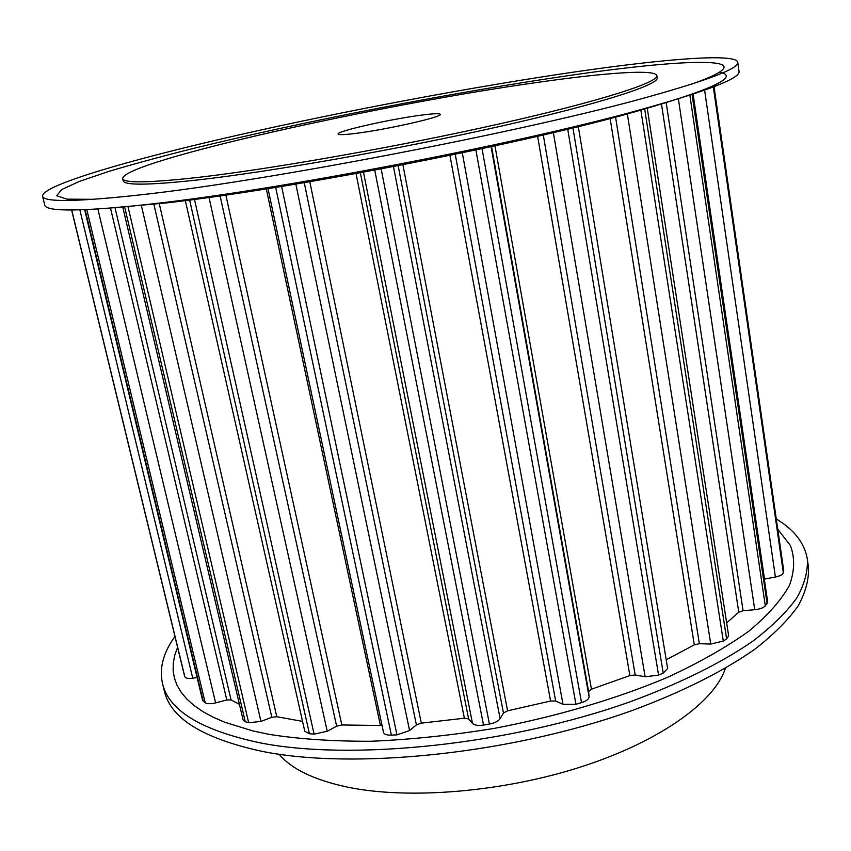 <?xml version="1.0" encoding="UTF-8"?>
<svg xmlns="http://www.w3.org/2000/svg" width="851" height="851" viewBox="0 0 851 851"><rect width="100%" height="100%" fill="white"/><g stroke="black" fill="none" stroke-linecap="round" stroke-linejoin="round"><path stroke-width="1.28" d="M355.878 133.373C344.474 134.809 338.56 135.022 338.113 134.022C336.198 131.331 389.992 119.193 420.947 115.193C433.18 113.587 439.627 113.3 440.265 114.342C443.148 116.789 386.96 129.543 355.878 133.373M132.671 195.709C73.324 201.91 43.284 202.059 42.55 196.134C42.231 185.188 130.437 159.616 237.44 135.256C345.719 110.683 473.177 86.728 576.882 71.644C665.546 58.793 735.924 53.092 737.764 62.261C739.328 68.229 709.585 79.739 648.547 96.812C527.258 130.98 263.523 181.774 138.213 195.092L132.671 195.709M737.764 62.261L739.03 71.335C740.753 78.281 706.404 91.483 635.974 110.96C515.238 144.287 279.617 189.667 155.148 203.559L135.022 205.793C75.675 211.612 45.582 211.367 44.741 205.027L42.55 196.134M93.982 199.315L67.091 199.166L56.73 195.762L61.527 189.635L79.515 181.359L108.566 171.487C132.575 164.307 160.201 156.775 191.443 148.914C304.19 121.172 453.796 92.174 571.074 75.239C690.81 57.772 772.846 55.645 691.193 84.302M198.251 177.391C148.723 182.901 123.523 183.284 122.64 178.54C123.363 161.36 382.014 103.95 539.172 82.175C605.965 72.654 655.706 69.027 656.866 75.665C658.727 82.302 600.891 101.056 500.09 123.757C399.534 146.425 271.969 168.945 198.251 177.391M656.866 75.665L657.195 77.888C659.078 84.653 601.295 103.535 500.537 126.278C400.023 148.999 272.501 171.476 198.794 179.827C149.265 185.263 124.055 185.561 123.15 180.731L122.64 178.54M719.712 72.133C741.189 76.696 709.766 90.812 625.464 114.491C509.462 146.532 285.808 189.592 166.211 202.932L104.12 208.58M725.382 668.301C714.723 701.628 660.621 741.115 581.733 766.655C502.92 792.175 408.533 799.834 347.24 787.079C314.157 779.963 291.446 769.017 279.107 754.241M174.955 636.452C163.296 652.536 159.148 668.195 162.498 683.438L164.381 691.086C170.583 718.435 203.112 738.519 261.991 751.337C353.846 770.017 511.025 753.965 631.346 710.808C681.662 692.299 723.775 671.077 754.943 649.132C773.708 634.484 788.09 620.102 798.1 605.986C805.642 592.222 809.088 579.244 808.45 567.064L807.354 559.256C804.663 543.215 794.313 529.79 776.282 518.972M162.498 683.438C168.615 710.479 201.123 730.275 260.012 742.827C351.889 761.113 509.281 744.87 629.814 701.884C680.215 683.459 722.414 662.355 753.656 640.569C772.463 626.028 786.888 611.773 796.93 597.785C804.503 584.148 807.971 571.308 807.354 559.256M177.582 647.313L174.795 655.121L173.296 662.855L173.136 670.471L174.359 677.939L177.008 685.215L181.135 692.246L186.773 699.001L193.932 705.426L202.644 711.468L212.91 717.085L224.717 722.233L252.853 730.924L269.107 734.37C299.339 739.115 333.379 741.412 371.249 741.253C410.725 739.583 451.53 735.328 493.676 728.499C556.767 716.542 617.103 698.66 667.897 677.173C699.767 662.355 726.743 647.026 748.816 631.197C767.783 615.401 781.356 600.072 789.515 585.211C794.664 570.872 794.951 557.639 790.388 545.523L777.771 529.269M578.318 126.608L667.631 668.482L663.227 673.077L658.578 675.109L645.132 676.768L635.197 674.971L629.868 675.566L591.456 689.204L588.605 691.533L589.083 696.756C588.998 699.086 586.477 701.043 581.52 702.649L575.946 704.266L562.99 704.32L555.66 701.054L550.586 701.011L507.59 710.83L503.462 712.978L500.111 718.701C498.356 721.201 494.793 722.988 489.421 724.073L483.517 725.073C478.134 725.839 474.454 725.286 472.486 723.424L468.624 718.935L464.369 718.223L421.33 723.137L416.394 724.882L409.576 730.552L396.96 734.86L391.386 735.158C386.78 735.264 384.152 734.339 383.493 732.349L268.001 188.635M382.035 725.52L341.847 724.967L336.634 726.18L327.231 731.264L314.104 734.147L309.424 733.732L304.775 731.275L185.337 200.581M647.207 107.886L728.647 635.825L726.626 638.878L723.297 641.08L710.745 644.037L699.362 643.728L694.31 644.856L666.195 659.77M692.905 94.195L767.698 602.125L765.304 605.901C763.315 607.88 759.794 609.146 754.741 609.71L743.083 610.731L738.764 612.22L726.648 622.879M714.032 86.696L783.697 570.457L783.335 572.808C782.707 574.616 780.059 576.021 775.41 577.01L764.315 579.127M197.102 677.524L192.762 678.194C188.252 678.8 185.614 678.332 184.837 676.8L184.284 674.971M239.429 704.309L231.078 699.958L226.813 699.969L215.611 702.883C210.74 704.032 207.272 703.979 205.187 702.735L202.581 700.309L84.653 209.718M302.562 721.414L276.788 716.712L271.831 717.308L260.959 721.414L248.673 722.744L245.269 721.722L243.088 719.925L122.821 207.304M275.681 187.401L391.386 735.158M266.299 188.901L380.397 725.371M225.866 195.049L341.847 724.967M220.101 195.879L336.634 726.18M209.006 197.432L327.231 731.264M194.496 199.4L314.104 734.147M281.617 186.433L396.96 734.86M374.738 170.104L483.517 725.073M363.483 172.189L472.486 723.424M360.356 172.774L468.624 718.935M356.037 173.561L464.369 718.223M309.807 181.731L421.33 723.137M304.243 182.678L416.394 724.882M295.84 184.093L409.576 730.552M381.142 168.902L489.421 724.073M189.645 200.028L309.424 733.732M475.879 149.925L575.946 704.266M462.284 152.786L562.99 704.32M455.232 154.254L555.66 701.054M449.924 155.35L550.586 701.011M402.895 164.732L507.59 710.83M398.151 165.658L503.462 712.978M393.47 166.551L500.111 718.701M482.028 148.617L581.52 702.649M567.713 129.182L658.578 675.109M553.363 132.607L645.132 676.768M543.3 134.969L635.197 674.971M537.619 136.277L629.868 675.566M494.963 145.829L591.456 689.204M491.548 146.563L588.605 691.533M491.07 146.67L589.083 696.756M572.936 127.927L663.227 673.077M640.792 109.651L723.297 641.08M627.347 113.853L710.745 644.037M615.571 117.13L699.362 643.728M610.135 118.555L694.31 644.856M644.622 108.609L726.626 638.878M689.863 95.195L765.304 605.901M678.375 98.812L754.741 609.71M666.163 102.482L743.083 610.731M661.45 103.854L738.764 612.22M692.076 94.472L767.134 603.731M713.319 86.972L783.335 572.808M704.607 90.195L775.41 577.01M693.097 94.131L764.496 579.084M713.968 86.717L783.697 570.861M184.295 675.003L71.612 210.027L184.305 675.045M71.718 210.027L184.837 676.8M85.111 209.708L203.229 701.256M79.856 209.889L192.762 678.194M86.813 209.633L205.187 702.735M124.693 207.155L245.269 721.722M115.055 207.899L231.078 699.958M110.524 208.208L226.813 699.969M97.876 209.016L215.611 702.883M128.054 206.867L248.673 722.744M159.137 203.081L276.788 716.712M153.903 204.314L271.831 717.308M141.404 205.623L260.959 721.414M625.464 114.491L635.974 110.96M166.211 202.932L155.148 203.559"/></g></svg>
